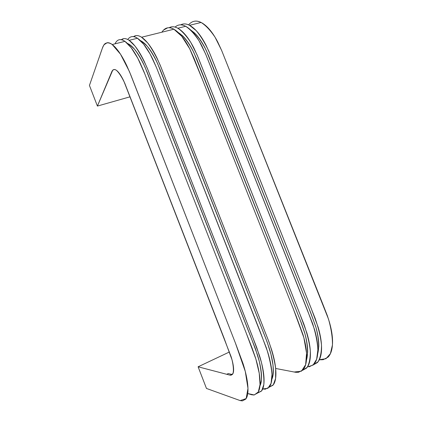 <?xml version="1.0" encoding="UTF-8"?>
<svg xmlns="http://www.w3.org/2000/svg" width="422" height="422" viewBox="0 0 422 422"><rect width="100%" height="100%" fill="white"/><g stroke="black" fill="none" stroke-linecap="round" stroke-linejoin="round"><path stroke-width="0.63" d="M226.714 374.298L228.276 373.544L232.3 374.578L228.276 373.544L226.714 374.298M229.447 351.98L198.108 366.792L206.469 388.446L240.171 400.594L246.137 398.579L247.978 388.451L245.303 371.513L235.434 343.102L129.412 71.513L120.507 54.201L112.205 44.532C109.145 42.474 106.608 42.311 104.598 44.041C102.298 46.81 100.436 54.264 98.463 59.428L89.443 85.434L102.746 47.1L103.933 44.837L107.114 42.743C109.583 42.395 112.563 44.215 116.061 48.192C119.616 52.27 123.219 58.146 126.864 65.816L130.91 75.19L235.798 344.036L243.119 363.833C245.857 372.568 247.44 380.09 247.878 386.399C248.284 392.581 247.582 396.807 245.783 399.08L242.37 400.895L240.118 400.578L206.469 388.446L198.108 366.792L230.169 375.19L232.928 373.676C233.767 370.695 233.466 366.085 232.037 359.845L223.945 337.816L124.727 83.139C121.794 76.962 119.02 72.684 116.403 70.31C114.958 69.361 113.74 69.308 112.748 70.147L97.413 106.075L89.443 85.434L97.413 106.075L130.108 96.796L97.413 106.075L111.957 71.329L112.6 70.305L114.251 69.482C115.507 69.466 116.984 70.479 118.682 72.521C120.397 74.604 122.132 77.516 123.883 81.267L231.087 356.637C232.432 360.857 233.245 364.518 233.519 367.62C233.783 370.674 233.508 372.826 232.701 374.077L231.114 375.195L230.032 375.163L198.108 366.792L229.447 351.98M320.272 359.813L323.205 359.697L327.973 357.197C330.669 354.543 332.183 350.123 332.51 343.935C332.81 337.632 331.771 330.32 329.382 322.002L327.314 315.603L322.503 303.344L221.719 50.635L217.673 41.857C213.912 34.704 209.94 29.303 205.746 25.663C201.621 22.113 197.849 20.631 194.442 21.221M319.364 359.702L325.958 358.721L330.389 353.673L332.441 344.98C332.583 337.568 331.27 328.938 328.495 319.095L221.629 50.413L215.136 37.347C210.43 30.31 205.741 25.352 201.078 22.461C196.13 20.066 191.984 20.868 188.629 24.866M313.198 364.951L318.093 361.728C320.403 357.798 321.532 352.243 321.48 345.064C320.694 337.115 318.584 328.211 315.139 318.352L209.043 51.648C204.934 42.859 200.619 35.823 196.098 30.532L189.536 25.331C186.229 23.627 183.264 23.468 180.648 24.856L183.09 24.017C186.382 23.458 190.058 24.982 194.109 28.59C198.224 32.283 202.154 37.743 205.904 44.964L209.95 53.816L311.278 308.614L318.214 327.414C320.646 335.791 321.754 343.128 321.543 349.437C321.306 355.625 319.892 360.024 317.307 362.63L313.198 364.951M317.692 353.879L318.784 346.583C318.953 340.818 317.93 334.118 315.703 326.491L309.11 308.672L208.563 55.715L204.876 47.639C201.468 41.05 197.886 36.055 194.141 32.652L190.654 30.004M317.697 353.794C319.354 347.475 318.842 338.317 315.941 327.314L310.724 312.728L206.274 50.476C201.188 40.375 195.993 33.565 190.697 30.046M309.168 366.85L313.715 364.46C316.263 361.87 317.639 357.481 317.845 351.289C318.03 344.985 316.896 337.632 314.448 329.239L307.496 310.386L205.983 54.892L201.938 46.009C198.192 38.766 194.278 33.285 190.19 29.572C186.165 25.948 182.526 24.413 179.271 24.961M307.438 366.971L313.077 365.056L316.632 359.27L317.866 350.028C317.502 342.347 315.762 333.544 312.639 323.616L205.535 53.794L199.147 40.992C194.584 34.087 190.09 29.187 185.654 26.296C181.55 24.159 178.026 24.423 175.088 27.082M302.416 370.416L307.158 367.351C309.373 363.495 310.418 357.988 310.291 350.819C309.442 342.854 307.29 333.907 303.824 323.969L197.111 54.918L190.85 42.538C186.418 35.849 182.077 31.08 177.826 28.237C174.555 26.47 171.659 26.301 169.127 27.725L171.569 26.855C174.745 26.328 178.316 27.894 182.293 31.555C186.324 35.311 190.211 40.828 193.946 48.119L197.992 57.049L299.868 313.963L306.863 332.921C309.342 341.351 310.518 348.72 310.402 355.029C310.254 361.216 308.946 365.594 306.477 368.153L302.416 370.416M306.472 360.188L307.685 352.117C307.77 346.351 306.683 339.626 304.42 331.95L301.34 322.999L281.205 272.19L196.678 58.943L192.991 50.793C189.594 44.141 186.06 39.088 182.383 35.633L178.29 32.536M306.477 360.114C308.239 354.005 307.786 344.848 304.911 333.66L300.358 320.514L194.009 52.85C188.924 42.712 183.438 35.796 178.337 32.578M292.267 371.65L295.722 372.299L298.454 372.315L302.827 370.01C305.264 367.467 306.536 363.099 306.646 356.912C306.736 350.603 305.533 343.223 303.043 334.773L296.028 315.767L193.967 58.141L189.916 49.179C186.186 41.868 182.32 36.329 178.311 32.557C174.365 28.875 170.826 27.298 167.692 27.815L163.472 30.115M275.645 368.453L294.134 372.009L301.424 371.191L305.639 364.677L306.551 353.167L303.856 337.663L293.559 309.537L202.987 80.903L189.736 48.82L181.75 36.281L173.88 29.218C168.89 26.517 164.897 27.509 161.884 32.193M269.046 387.285L273.324 384.774L275.592 378.46L275.671 368.749C274.622 360.778 272.332 351.705 268.814 341.53L160.17 65.094C156.045 55.889 151.857 48.477 147.6 42.854L141.581 37.236C138.448 35.253 135.763 35.052 133.537 36.635L135.958 35.633C138.748 35.205 142.003 36.909 145.722 40.744C149.499 44.674 153.233 50.387 156.921 57.888L160.972 67.061L268.202 339.921L271.694 349.975C274.316 358.573 275.714 366.027 275.893 372.341C276.051 378.529 275.07 382.823 272.96 385.228L269.046 387.285M271.837 379.331C272.955 376.999 273.445 373.644 273.314 369.261C273.129 363.49 271.842 356.685 269.447 348.857L266.261 339.699L245.789 287.577L159.891 68.923L156.203 60.562C152.848 53.715 149.451 48.488 146.007 44.869C143.981 42.749 142.108 41.33 140.373 40.607M271.837 379.304C273.081 375.733 273.461 370.885 272.965 364.761L270.95 354.2L267.158 342.073L157.506 63.326C154.035 56.184 150.548 50.413 147.051 46.019L142.087 41.535L140.41 40.644M128.895 44.136L128.61 44.642L128.895 44.136M262.869 389.01L265.322 389.195L269.141 387.174C271.209 384.79 272.148 380.502 271.958 374.314C271.742 368.005 270.317 360.541 267.68 351.922L260.485 332.446L156.747 68.206L152.695 59.001C149.013 51.479 145.3 45.74 141.549 41.789C137.867 37.938 134.65 36.218 131.901 36.635M128.283 38.819L127.771 39.504C130.171 36.086 133.399 35.675 137.451 38.265L129.143 40.327C126.03 38.265 123.424 38.059 121.314 39.715M262.711 388.973L267.923 388.277L271.072 383.361L271.968 374.615C271.42 367.071 269.568 358.204 266.414 348.002L156.536 67.673L150.153 54.095L143.617 44.162L137.451 38.265M121.309 39.715L123.72 38.65C126.378 38.254 129.522 40.006 133.146 43.904C136.828 47.892 140.505 53.673 144.176 61.248L148.227 70.506L252.345 336.265L259.583 355.846C262.252 364.502 263.729 371.988 264.019 378.297C264.277 384.484 263.418 388.752 261.434 391.104L257.562 393.067L261.687 390.777L263.808 384.616C264.209 378.734 263.418 371.334 261.434 362.408L256.776 347.644L147.463 68.617C143.338 59.296 139.181 51.774 134.993 46.061L129.121 40.333M127.481 43.487L129.691 44.648L134.565 49.269C138.036 53.794 141.512 59.724 144.999 67.051L255.547 349.121L259.261 361.306C260.886 368.707 261.603 374.963 261.413 380.08L259.952 385.777C261.197 383.487 261.709 379.942 261.487 375.158C261.202 369.387 259.841 362.561 257.404 354.675L250.531 336.123L147.236 72.362L143.549 63.917C140.204 57.007 136.855 51.716 133.5 48.045C131.289 45.634 129.274 44.11 127.455 43.461M248.574 393.8L251.581 394.749L253.938 395.003L257.552 393.082C259.488 390.751 260.311 386.494 260.015 380.306C259.694 373.998 258.19 366.502 255.5 357.83L251.95 347.67L143.934 71.666L139.888 62.382C136.222 54.786 132.561 48.978 128.91 44.964C125.313 41.05 122.211 39.283 119.6 39.663M247.761 393.541L254.266 394.966L258.306 391.964L260.031 384.584L259.25 373.349L255.859 358.99L246.205 332.979L144.83 73.955L137.836 58.32L131.163 47.675L124.928 41.372C120.523 38.407 117.216 39.23 115.006 43.835M201.078 22.461L189.568 25.32M185.654 26.296L177.847 28.232M173.88 29.218L141.607 37.231M142.087 41.535L141.46 41.694M129.691 44.648L128.821 44.869M124.928 41.372L112.226 44.526"/></g></svg>
